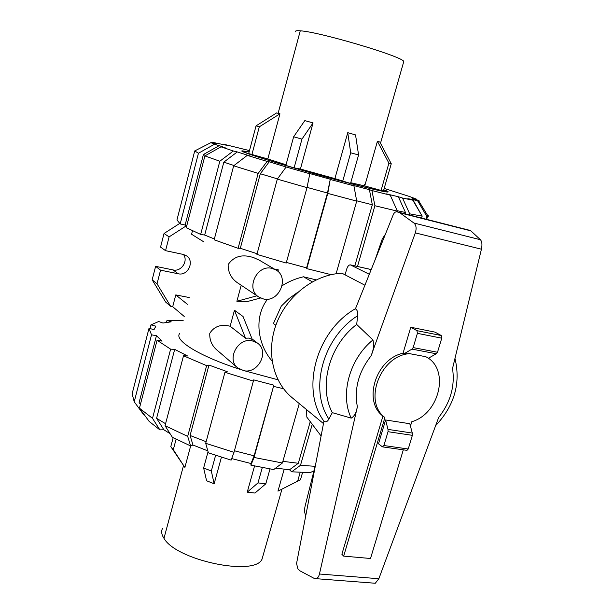 <?xml version="1.0" encoding="UTF-8"?>
<svg xmlns="http://www.w3.org/2000/svg" width="614" height="614" viewBox="0 0 614 614"><rect width="100%" height="100%" fill="white"/><g stroke="black" fill="none" stroke-linecap="round" stroke-linejoin="round"><path stroke-width="0.92" d="M382.929 416.085C362.621 401.272 375.921 358.914 403.037 353.242L404.012 353.825L409.576 353.649C380.496 355.376 362.897 401.587 384.909 417.528L382.929 416.085L341.875 554.25L343.671 556.115L370.511 558.494L403.314 449.824M410.451 426.162L411.794 421.718C439.563 413.782 449.947 369.367 426.408 357.026L426.323 356.98M374.862 260.482L382.269 238.961L385.423 234.172M345.053 274.826L346.641 269.27C347.585 266.353 348.813 264.88 350.333 264.857L369.313 274.281M320.846 435.641L306.808 417.09L306.609 409.661M305.703 515.369C304.498 513.012 304.283 510.004 305.051 506.358L314.759 467.676M384.909 417.528L343.671 556.115M409.576 353.649L425.863 356.719M385.6 419.976L378.508 443.792L382.307 446.769L383.903 445.534L388.033 431.703L387.979 429.393L385.6 419.976L409.799 423.721L412.301 433.054L387.979 429.393M298.02 292.095L289.064 298.542L281.258 306.156L273.407 323.57L275.847 325.29M403.037 353.242L410.766 327.247L416.96 330.67L417.405 333.341L413.153 347.593L411.94 349.12L404.012 353.825M428.342 358.284L436.278 353.764L437.506 352.259L441.765 338.184L441.289 335.536L434.935 332.105L410.766 327.247M411.94 349.12L436.278 353.764M364.916 285.226L341.983 273.222C315.212 274.281 287.789 294.85 276.83 322.688C265.801 350.51 272.578 381.67 292.134 397.695L323.179 423.345M357.64 315.726C358.031 312.211 357.294 309.932 355.422 308.873L393.229 214.739C394.211 212.636 395.439 211.653 396.913 211.792L399.86 212.812L413.882 223.005C416.223 225.069 416.699 228.37 415.31 232.89L371.071 355.874C373.542 350.172 374.164 344.868 372.928 339.949L356.696 324.453L357.647 315.726C322.964 337.508 308.988 389.46 328.881 419.047L332.304 412.646L351.208 418.126C354.332 416.384 356.381 412.593 357.363 406.767L319.457 574.006C318.781 576.715 317.615 578.273 315.949 578.672L314.061 578.327L300.085 570.913L297.89 568.94L296.562 563.529L323.946 421.173C325.788 422.455 327.431 421.741 328.881 419.04M374.264 583.177L375.284 583.254L378.846 578.726L438.688 417.405C450.522 402.277 455.135 385.976 452.526 368.515L481.43 249.2C482.358 244.717 482.021 241.555 480.424 239.729L470.9 230.879L468.843 230.104M406.813 450.323L408.233 449.003L412.37 435.341L412.301 433.054M470.9 230.879L399.86 212.812M356.696 324.453C329.334 344.991 318.221 386.283 332.304 412.646M372.928 339.949C349.481 358.845 339.811 394.495 351.208 418.126M162.572 528.332C161.022 531.21 161.49 534.548 163.976 538.332C176.18 560.382 254.81 576.753 262.024 559.177L263.176 555.125M190.662 445.925L184.875 467.446L170.799 446.608L173.309 449.678L176.095 439.217M284.182 469.226L277.958 491.131L279.738 490.248M254.557 465.98L247.235 492.167L254.971 493.05L265.808 483.817L269.999 468.966M208.062 451.666L203.633 467.983L206.58 480.762L214.148 483.771L221.431 457.215M173.171 437.705L170.799 446.608M277.958 491.131L300.476 479.757L302.564 472.504M300.177 472.404L297.583 481.43M247.235 492.167L257.987 482.896L265.808 483.817M262.293 467.569L257.987 482.896M214.148 483.771L211.323 471.015L215.606 455.335M203.633 467.983L211.323 471.015M184.875 467.446L173.309 449.678M403.513 62.451L403.782 61.492C402.876 56.611 319.579 31.836 300.269 30.815C296.585 30.508 295.027 30.83 295.61 31.774M267.819 158.957L248.693 153.592L256.061 125.855L276.592 112.938L279.953 113.813L267.819 158.957L286.04 164.767M313.056 122.907L304.82 120.62L293.646 136.761L285.855 165.442L294.106 167.868L300.415 169.019L313.056 122.907L301.958 139.125L293.646 136.761M334.899 178.613L350.54 183.44L358.576 154.966L355.544 134.911L347.747 132.678L334.899 178.613L300.415 169.019M364.731 185.927L383.412 191.077L391.264 163.761L379.859 142.034L377.418 141.281L364.731 185.927L350.748 182.711M364.309 184.384L365.084 184.668M383.758 189.895C386.674 191.046 387.541 191.637 386.352 191.66C382.89 191.752 357.256 185.543 324.89 176.64C292.563 167.752 259.837 157.898 248.555 153.715C244.349 152.165 242.776 151.336 243.827 151.236L249.123 151.98M294.106 167.868L301.958 139.125M347.747 132.678L350.694 152.786L342.666 181.376M358.576 154.966L350.694 152.786M377.418 141.281L388.9 163.17L381.002 190.685M391.264 163.761L388.9 163.17M251.863 154.759L259.3 126.829L279.953 113.813M256.061 125.855L259.3 126.829M179.756 333.425C173.585 340.033 198.898 356.02 239.56 369.191M244.679 370.825L277.965 379.782M282.877 461.337L298.327 463.271L289.539 469.764L275.632 468.121M310.247 421.634L298.327 463.271M234.433 450.776L254.127 455.826L250.988 463.516L231.693 458.589M207.839 450.883L192.973 445.027L190.087 435.472L206.127 441.712M170.063 433.653L163.884 429.785L156.585 418.311L165.573 423.714M144.451 414.995L143.86 414.911L134.22 401.786L151.52 334.837L156.447 335.697L139.132 402.5L140.422 404.403M190.087 435.472L208.975 365.077L227.218 371.677L224.954 372.276L205.698 443.316L208.399 452.863L231.133 460.116L234.003 452.318L253.697 379.882L273.844 385.162L254.127 455.826M156.585 418.311L174.683 349.374L187.569 355.974L183.509 355.79L206.634 365.645L208.975 365.077M156.447 335.697L162.065 341.115L157.069 340.248L139.447 408.172L149.194 421.45L159.87 429.869L152.502 418.357L170.623 349.159L174.683 349.374M150 328.582L150.96 324.883L155.879 326.18L154.014 329.641L149.01 328.321L151.52 334.837M166.486 322.358L167.008 320.347L171.222 321.836L162.948 323.033L158.681 321.521L150.96 324.883M312.25 424.282L300.492 465.312L291.642 471.813L310.185 472.603L313.969 470.823M300.492 465.312L315.02 466.302M291.642 471.813L289.539 469.764M183.164 320.454L167.008 320.347M149.01 328.321L132.133 393.781L134.22 401.786M139.447 408.172L152.502 418.357M157.069 340.248L170.623 349.159M163.884 429.785L159.87 429.869M192.973 445.027L190.616 445.941L187.684 436.354L206.634 365.645M183.509 355.79L165.043 425.709L187.684 436.354M165.043 425.709L172.357 437.275L190.616 445.941M205.698 443.316L234.003 452.318M224.954 372.276L253.628 381.164M273.844 385.162L254.058 457.461L250.911 465.174L250.988 463.516M254.058 457.461L282.409 462.994L299.264 403.59M273.882 386.467L283.522 388.716M250.911 465.174L273.714 469.572L282.409 462.994M336.104 273.76L356.719 201.116L353.925 185.842L351.446 184.96L369.413 189.665L372.322 204.777L356.657 200.793M383.788 189.772C387.733 191.253 389.023 192.005 387.672 192.044C384.157 191.921 370.963 188.889 348.1 182.934C298.335 169.978 234.195 150.361 242.484 150.867L249.146 151.881M310.062 173.831L286.124 166.993L277.313 179.119L256.913 254.38L286.208 263.053L307.008 187.646L309.847 173.562L330.278 179.242L327.462 193.026L307.061 187.377M397.22 211.868L397.427 211.155L390.228 195.145L386.045 193.832L398.348 196.733L405.486 212.49L397.227 210.709M277.49 178.874L260.313 173.747L269.216 161.797L286.124 166.993M421.603 218.077L422.171 216.143L412.785 200.187L407.757 198.713L412.738 199.458L421.572 215.123M234.026 165.527L223.826 162.15L237.257 151.927L251.157 156.324L247.242 155.38L233.681 165.788L214.14 239.79L238.086 248.302L258.156 173.409L267.113 161.405L269.216 161.797M384.18 188.414L409.53 196.495L416.469 199.143L411.572 197.785L414.02 199.113L418.994 200.494L417.689 200.908L426.922 216.596L426.147 219.236M205.621 155.495L203.403 154.528L219.229 145.618L225.975 148.143L221.002 146.83L204.892 155.91L186.272 227.671L200.663 234.418L219.827 161.229L204.892 155.91M186.679 226.106L185.129 225.031L180.178 223.918L198.437 153.247L214.317 144.321L210.986 142.609L216.105 144.037L216.972 143.622L211.937 142.218L229.329 145.825L224.908 144.536L249.484 150.607M372.322 204.777L354.831 265.87M327.462 193.026L306.578 267.881L286.385 262.408M405.486 212.49L405.079 213.872M257.089 253.712L240.312 248.279L260.313 173.747M421.956 215.13L421.826 215.56M214.355 238.961L204.685 235.055L223.826 162.15M185.129 225.031L203.403 154.528M330.278 179.242L327.769 193.402L306.77 268.625L306.578 267.881M331.084 274.665L306.77 268.625M356.719 201.116L327.769 193.402M353.925 185.842L330.593 179.541M307.008 187.646L277.313 179.119M240.312 248.279L238.086 248.302M258.156 173.409L233.681 165.788M267.113 161.405L247.242 155.38M219.827 161.229L233.343 150.983L221.002 146.83M233.343 150.983L237.257 151.927M204.685 235.055L200.663 234.418M214.317 144.321L219.229 145.618M210.986 142.609L194.73 150.929L176.947 219.935L180.178 223.918M198.437 153.247L194.73 150.929M211.109 142.64L211.937 142.218M224.44 144.797L224.908 144.536M416.469 199.143L416.944 199.926M412.738 199.458L417.689 200.908M428.127 216.312L428.303 215.714L428.219 216.466L426.922 216.596M412.785 200.187L402.515 198.038L409.699 213.849L409.369 214.961M422.171 216.143L409.699 213.849M398.348 196.733L402.515 198.038M397.427 211.155L374.893 205.744L357.494 266.461M390.228 195.145L371.954 190.563L374.893 205.744M369.413 189.665L371.954 190.563M230.143 326.234L234.464 310.224L243.052 316.502L252.277 339.45L248.601 338.084L245.523 338.222L230.143 326.234C220.948 323.977 214.156 326.349 209.765 333.356C209.458 340.601 212.237 346.488 218.1 351.024L237.603 367.809L243.881 370.718C258.325 373.888 269.592 351.477 257.657 343.234L252.085 340.778C237.979 337.431 226.343 359.198 237.603 367.809M275.824 269.899L259.354 260.206L253.904 257.75C242.637 253.835 234.049 256.107 228.139 264.58C228.024 272.931 231.67 279.347 239.084 283.837L258.809 297.022L263.529 298.98C279.086 302.917 289.962 277.321 275.824 269.899L271.91 268.379C256.721 264.258 245.4 289.117 258.809 297.022M316.118 279.869L303.446 276.776C295.656 278.618 288.549 281.596 282.141 285.717M267.589 299.179C253.513 316.924 257.726 344.723 272.102 361.04M241.202 285.257L236.881 301.282L247.097 301.604L260.551 298.005M278.272 271.772L278.088 269.316L274.911 269.362M234.464 310.224L245.523 338.222M256.967 295.794L236.881 301.282M303.446 276.776L312.326 281.834M203.802 241.87L191.576 234.249L192.481 230.78M184.215 316.448L172.703 306.708L170.661 306.317L157.038 283.806L160.546 270.168L178.213 273.767C188.014 276.277 195.006 261.073 186.449 255.8L183.241 254.426L165.557 250.666L169.103 236.881L186.28 225.837M172.703 306.708L175.773 294.912L189.181 297.521M187.4 304.314L175.773 294.912M157.038 283.806L152.165 279.815L165.665 302.073L170.661 306.317M152.165 279.815L155.618 266.346L160.546 270.168M155.618 266.346L173.087 269.93C181.176 271.994 188.513 261.103 183.486 254.48M169.103 236.881L164.038 233.497L160.553 247.097L165.557 250.666M164.038 233.497L179.626 223.496M371.209 269.577L350.74 264.987M416.96 330.67L441.289 335.536M417.405 333.341L441.765 338.184M413.153 347.593L437.506 352.259M408.233 449.003L383.903 445.534M412.37 435.341L388.033 431.703M469.035 230.158L397.112 211.845M480.424 239.729L413.882 223.005M481.43 249.2L415.31 232.89M378.846 578.726L319.457 574.006M355.506 308.665C316.264 330.961 300.399 389.667 323.946 421.173M371.071 355.874C358.599 371.854 354.025 388.815 357.363 406.767M183.44 465.842L163.976 538.332M300.269 30.815L278.111 113.329M173.087 269.93L178.213 273.767M371.217 269.546L350.533 264.903M407.067 450.361L382.745 446.908M468.904 230.12L397.02 211.822M375.284 583.254L315.949 578.672M454.982 358.392C460.884 383.282 454.437 405.7 435.633 425.632M262.024 559.177L281.972 489.143M380.496 143.246L403.782 61.492M242.484 150.867L242.376 151.267M427.513 216.581L426.684 219.375M418.74 200.908L428.219 216.466M252.062 338.92L257.657 343.234"/></g></svg>
